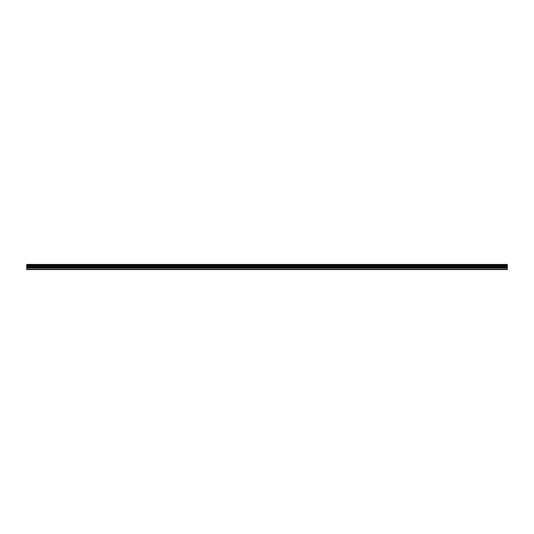 <?xml version="1.0" encoding="UTF-8"?>
<svg xmlns="http://www.w3.org/2000/svg" width="534" height="534" viewBox="0 0 534 534"><rect width="100%" height="100%" fill="white"/><g stroke="black" fill="none" stroke-linecap="round" stroke-linejoin="round"><path stroke-width="0.8" d="M26.7 267.955L26.7 266.146L507.3 266.146L507.3 267.955L26.7 267.955L26.7 269.55L507.3 269.55L507.3 267.955M26.7 264.544L507.3 264.544L26.7 264.45L26.7 266.146M507.3 264.45L26.7 264.45M507.3 264.544L507.3 264.977L26.7 264.977M26.7 265.084L507.3 264.977M507.3 265.084L507.3 265.485L26.7 265.485M26.7 265.592L507.3 265.485M507.3 265.592L507.3 266.079L26.7 266.079M26.7 269.216L507.3 269.216M26.7 266.246L507.3 266.246M26.7 268.061L507.3 268.061M26.7 267.334L507.3 267.334M507.3 267.22L26.7 267.22M26.7 266.353L507.3 266.353"/></g></svg>
